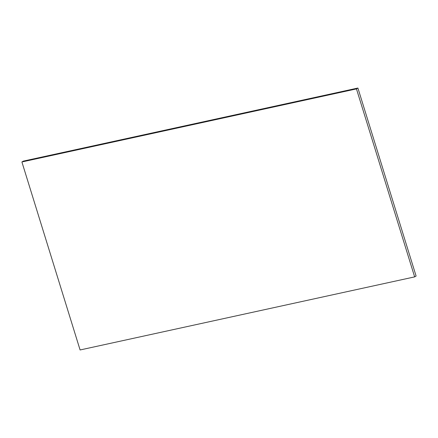 <?xml version="1.0" encoding="UTF-8"?>
<svg xmlns="http://www.w3.org/2000/svg" width="438" height="438" viewBox="0 0 438 438"><rect width="100%" height="100%" fill="white"/><g stroke="black" fill="none" stroke-linecap="round" stroke-linejoin="round"><path stroke-width="0.66" d="M357.906 88.038L23.345 161.113L21.9 161.967L80.094 349.962L414.655 276.887L416.1 276.033L357.906 88.038L356.461 88.898L414.655 276.887M356.461 88.898L21.9 161.967"/></g></svg>
